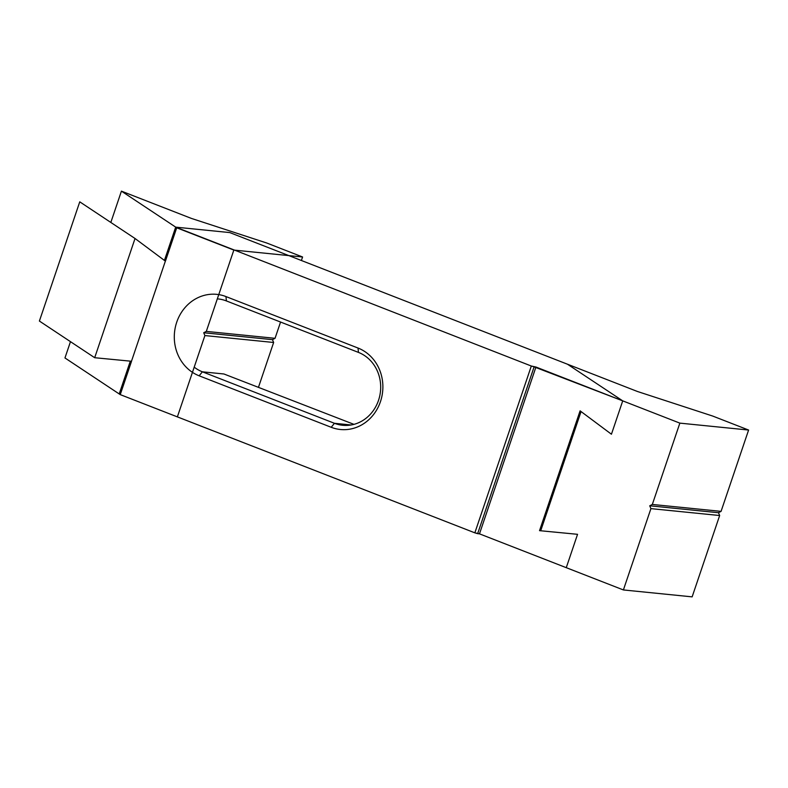 <?xml version="1.0" encoding="UTF-8"?>
<svg xmlns="http://www.w3.org/2000/svg" width="788" height="788" viewBox="0 0 788 788"><rect width="100%" height="100%" fill="white"/><g stroke="black" fill="none" stroke-linecap="round" stroke-linejoin="round"><path stroke-width="1.18" d="M679.857 423.126L652.326 504.448L721.069 511.363L748.6 430.041L679.857 423.126L622.727 400.865L611.439 434.227L581.061 411.563L540.706 530.767L577.555 534.313L566.267 567.675L479.488 533.85L535.948 367.031L531.319 366.026L175.685 227.141L229.761 232.578L637.443 391.488L712.756 416.074L748.6 430.041M652.326 504.448L649.736 505.798L718.479 512.712L719.661 515.529L650.918 508.624L649.736 505.798M721.069 511.363L718.479 512.712M70.477 341.657L64.961 357.959L120.19 394.591L474.849 532.836L479.488 533.85L566.267 567.675L577.555 534.313L566.267 567.675L623.397 589.946L692.14 596.861L719.661 515.529M119.215 393.951L130.325 361.14L119.215 393.951L120.19 394.591L176.65 227.781L120.19 394.591L474.849 532.836L531.319 366.026L534.116 366.853L477.656 533.663L474.849 532.836L531.319 366.026L175.685 227.141L164.416 260.424L175.685 227.141L229.761 232.578L567.449 364.204L622.727 400.865L534.116 366.853L477.656 533.663L479.488 533.85L535.948 367.031L622.727 400.865L611.439 434.227L622.727 400.865L567.449 364.204L622.727 400.865M623.397 589.946L650.918 508.624M540.706 530.767L539.721 530.117M539.534 530.659L580.096 410.844L611.439 434.227L580.096 410.844L539.534 530.659L577.555 534.313L539.534 530.659M199.147 375.807A42.05 38.228 95.7 0 1 176.719 322.213A42.05 38.228 95.7 0 1 225.969 296.574L358.028 348.04A42.05 38.228 95.7 0 1 380.456 401.634A42.05 38.228 95.7 0 1 331.206 427.283L199.147 375.807A42.05 38.228 95.7 0 1 176.719 322.213A42.05 38.228 95.7 0 1 225.969 296.574L358.028 348.04A42.05 38.228 95.7 0 1 380.456 401.634A42.05 38.228 95.7 0 1 331.206 427.283L199.147 375.807L202.398 371.818A37.617 34.209 95.7 0 1 194.203 367.149A37.617 34.209 95.7 0 0 202.398 371.818L334.447 423.294L351.152 424.978L334.447 423.294L331.206 427.283L334.447 423.294A37.617 34.209 95.7 0 0 342.681 425.274A37.617 34.209 95.7 0 1 334.447 423.294L202.398 371.818L223.92 373.985L353.96 424.358L223.92 373.985L202.398 371.818L199.147 375.807M218.158 298.938A37.617 34.209 95.7 0 1 226.392 300.927L358.451 352.403A37.617 34.209 95.7 0 1 379.757 395.871A37.617 34.209 95.7 0 1 342.681 425.274A37.617 34.209 95.7 0 0 379.757 395.871A37.617 34.209 95.7 0 0 358.451 352.403L226.392 300.927A37.617 34.209 95.7 0 0 218.158 298.938M301.39 260.493L302.582 256.986L233.839 250.072L206.308 331.393L275.051 338.308L280.558 322.036M206.308 331.393L203.718 332.743L272.461 339.658L273.643 342.475L204.9 335.56L203.718 332.743M275.051 338.308L272.461 339.658M258.444 387.361L273.643 342.475M110.832 222.452L121.421 191.139L191.425 218.424L266.738 243.009L302.582 256.986M121.421 191.139L176.709 227.801L165.421 261.163L135.034 238.498L79.755 201.836L39.4 321.051L94.688 357.713L135.034 238.498M233.839 250.072L176.709 227.801M94.688 357.713L131.537 361.259L120.249 394.621L177.369 416.882L204.9 335.56M225.969 296.574L226.392 300.927L225.969 296.574M358.028 348.04L358.451 352.403L358.028 348.04"/></g></svg>
